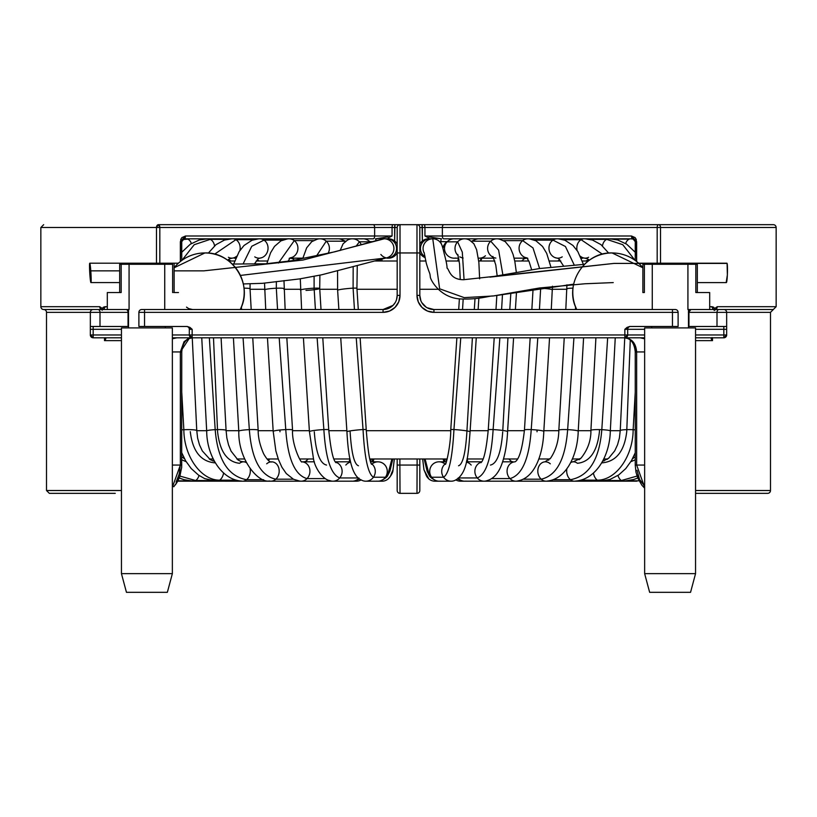 <?xml version="1.0" encoding="UTF-8"?>
<svg xmlns="http://www.w3.org/2000/svg" width="817" height="817" viewBox="0 0 817 817"><rect width="100%" height="100%" fill="white"/><g stroke="black" fill="none" stroke-linecap="round" stroke-linejoin="round"><path stroke-width="1.23" d="M102.156 310.266L102.268 308.438L99.745 306.692L40.85 306.692A2.829 2.829 0 0 0 43.679 309.52A2.829 2.829 0 0 1 46.508 312.349L46.508 490.517L46.508 312.349L90.34 312.349A2.829 2.829 0 0 1 93.169 309.52A2.829 2.829 0 0 0 90.34 312.349L90.34 326.483L100.001 326.483L100.001 312.349L128.044 312.349L128.044 326.483L100.001 326.483L100.001 312.349L46.508 312.349A2.829 2.829 0 0 0 43.679 309.52A2.829 2.829 0 0 1 40.85 306.692L40.85 227.504L40.85 306.692L99.745 306.692L102.268 308.438L103.432 307.131L107.313 306.692L104.79 306.692A2.829 2.339 -90 0 1 102.472 309.52M771.432 224.675L658.594 224.675A2.829 1.409 90 0 0 657.174 227.504L442.365 227.504A2.829 1.409 -90 0 1 443.784 224.675A2.829 1.409 90 0 0 442.365 227.504L424.942 227.504L424.605 224.675L424.942 227.504L422.358 227.504L424.942 227.504L424.942 235.99L442.365 235.99A2.829 1.409 90 0 0 443.784 238.819L453.517 238.819L443.784 238.819A2.829 1.409 -90 0 1 442.365 235.99L424.942 235.99L428.762 237.961L424.942 235.99L424.942 227.504L442.365 227.504L442.365 235.99L631.5 235.99A2.829 1.409 90 0 0 632.92 238.819L557.664 238.819L632.92 238.819A2.829 1.409 -90 0 1 631.5 235.99L636.657 241.648L635.238 241.648L635.238 260.47L635.238 241.648L636.657 241.648L636.657 261.542L636.239 239.422L635.095 237.594L631.5 235.99L442.365 235.99L442.365 227.504L776.15 227.504A2.829 2.829 0 0 0 773.321 224.675L771.432 224.675L773.321 224.675A2.829 2.829 0 0 1 776.15 227.504L660.524 227.504L660.524 263.197L660.524 227.504L657.174 227.504L657.174 263.197L657.174 227.504A2.829 1.409 -90 0 1 658.594 224.675L420.101 224.675M427.036 307.713L433.95 309.52L675.281 309.52A2.829 2.829 0 0 1 678.11 312.349L672.452 312.349L678.11 312.349A2.829 2.829 0 0 0 675.281 309.52L672.452 309.52L672.452 312.349L433.95 312.349L427.454 311.052L421.95 307.376L418.273 301.871L416.987 295.376L416.987 252.953L400.013 252.953L400.013 295.376L398.727 301.871L395.05 307.376L389.546 311.052L383.05 312.349L144.548 312.349L144.548 326.483L187.256 326.483L189.963 327.403L192.148 329.312L192.148 334.97L624.852 334.97L624.852 329.312L627.037 327.403L629.744 326.483L672.452 326.483L672.452 312.349L672.452 326.483L677.998 326.483M688.476 311.573A2.829 2.574 -90 0 1 690.957 309.52L723.831 309.52A2.829 2.829 0 0 1 726.66 312.349L716.999 312.349L716.999 326.483L688.956 326.483L688.956 312.349L716.999 312.349L716.999 326.483L726.66 326.483L726.66 312.349A2.829 2.829 0 0 0 723.831 309.52L719.001 309.52A2.829 2.002 90 0 0 716.999 312.349L770.492 312.349L726.66 312.349L726.66 329.271M139.002 326.483L144.548 326.483L144.548 312.349L138.89 312.349A2.829 2.829 0 0 1 141.719 309.52L383.05 309.52L393.038 305.384L395.193 302.617M43.679 309.52L101.134 309.52L43.679 309.52M644.644 487.31L636.657 465.057L644.644 465.057L635.238 465.057L635.238 351.943L644.644 351.943L636.657 351.943L632.961 341.71L629.008 338.789L624.413 337.799C630.765 338.279 634.37 342.997 635.238 351.943L635.238 465.057L636.657 465.057L636.657 351.943C635.861 343.14 631.786 338.422 624.413 337.799M770.492 490.517A2.829 2.829 0 0 1 767.663 493.345L695.553 493.345L767.663 493.345A2.829 2.829 0 0 0 770.492 490.517L695.553 490.517L770.492 490.517L770.492 312.349L773.321 309.52L714.936 309.52L773.321 309.52L776.15 306.692L717.255 306.692L776.15 306.692L776.15 227.504M417.364 224.675L399.636 224.675M396.899 224.675L158.406 224.675A2.829 1.409 90 0 1 159.826 227.504L374.635 227.504L374.635 235.99L185.5 235.99L181.895 237.594L180.751 239.432L180.343 261.542L180.343 241.648L181.762 241.648L180.343 241.648L185.5 235.99A2.829 1.409 90 0 1 184.08 238.819L259.346 238.819L184.08 238.819A2.829 1.409 -90 0 0 185.5 235.99L374.635 235.99L374.635 227.504L392.058 227.504L392.058 235.99L388.238 237.961L392.058 235.99L374.635 235.99A2.829 1.409 90 0 1 373.216 238.819L363.483 238.819L373.216 238.819A2.829 1.409 -90 0 0 374.635 235.99L392.058 235.99L392.058 227.504L394.642 227.504L392.058 227.504L392.395 224.675L392.058 227.504L374.635 227.504A2.829 1.409 -90 0 0 373.216 224.675A2.829 1.409 90 0 1 374.635 227.504L40.85 227.504L156.476 227.504L156.476 263.207L156.476 227.504L159.826 227.504L158.406 224.675L156.476 227.504A2.829 1.94 -90 0 1 158.406 224.675L394.917 224.675L394.642 227.504L397.185 227.504L397.185 295.376A14.144 14.144 0 0 1 383.05 309.52L388.463 308.438M416.987 493.345L400.013 493.345L416.987 493.345L417.119 458.98L417.119 465.057L399.881 465.057L419.815 465.057L419.815 490.517L419.815 458.98L419.815 465.057L417.119 465.057L416.987 493.345A2.829 2.829 0 0 0 419.815 490.517A2.829 2.829 0 0 1 416.987 493.345M372.491 241.648L370.111 241.648L372.491 241.648M394.642 240.984L394.642 227.504L397.185 227.504L397.185 295.376A14.144 14.144 0 0 1 383.05 309.52L141.719 309.52A2.829 2.829 0 0 0 138.89 312.349L144.548 312.349L144.548 309.52L144.548 312.349L383.05 312.349L383.05 309.52L383.05 312.349A16.973 16.973 0 0 0 400.013 295.376L397.185 295.376L400.013 295.376L400.013 252.953L416.987 252.953L416.987 224.675L400.013 224.675L400.013 252.953L397.185 252.953L400.013 252.953L400.013 224.675A2.829 2.829 0 0 0 397.185 227.504A2.829 2.829 0 0 1 400.013 224.675L394.917 224.675L394.642 240.984M440.863 241.648L439.587 241.587L440.863 241.648A2.829 0.643 90 0 1 441.507 238.819A2.829 0.643 -90 0 0 440.863 241.648L446.899 241.648L440.863 241.648M773.321 224.675L658.594 224.675A2.829 1.94 90 0 1 660.524 227.504A2.829 1.94 -90 0 0 658.594 224.675L422.083 224.675L422.358 227.504L419.815 227.504A2.829 2.829 0 0 0 416.987 224.675A2.829 2.829 0 0 1 419.815 227.504L419.815 252.953L419.815 227.504L422.358 227.504L422.358 240.984L422.083 224.675L416.987 224.675L416.987 295.376A16.973 16.973 0 0 0 433.95 312.349L672.452 312.349L672.452 309.52L433.95 309.52A14.144 14.144 0 0 1 419.815 295.376L420.449 299.563M556.969 238.819L528.436 238.819L556.969 238.819M527.568 238.819L503.282 238.819M502.424 238.819L497.461 238.819L502.424 238.819M496.44 238.819L479.497 238.819M478.476 238.819L465.2 238.819L478.476 238.819M464.046 238.819L454.671 238.819M351.8 238.819L338.524 238.819L351.8 238.819M319.539 238.819L314.576 238.819L319.539 238.819M288.575 238.819L260.031 238.819L288.575 238.819M189.35 338.269L180.343 351.943L181.762 351.943C182.589 343.017 186.205 338.309 192.587 337.799L187.981 338.789L184.029 341.72L180.343 351.943L172.356 351.943L180.343 351.943L180.343 465.057L172.356 465.057L181.762 465.057L180.343 465.057L172.356 487.31M433.95 309.52L433.95 312.349L433.95 309.52L432.918 309.48L433.95 309.52A14.144 14.144 0 0 1 419.815 295.376L419.815 252.953L419.815 295.376L420.898 300.809M397.185 458.98L397.185 490.517A2.829 2.829 0 0 0 400.013 493.345A2.829 2.829 0 0 1 397.185 490.517L397.185 465.057L399.881 465.057L400.013 493.345L399.881 465.057L397.185 465.057L397.185 458.98M726.66 329.312L723.831 329.312L723.831 334.97L726.66 334.97A2.829 2.829 0 0 1 723.831 337.799L726.66 334.97L726.66 329.312L695.553 329.312L723.831 329.312L723.831 337.799L695.553 337.799L723.831 337.799L723.831 334.97L695.553 334.97L726.66 334.97L726.66 327.403M625.72 337.799L191.28 337.799M121.447 337.799L93.169 337.799A2.829 2.829 0 0 1 90.34 334.97L93.169 334.97L93.169 329.312L121.447 329.312L90.34 329.312L90.34 334.97L93.169 337.799L93.169 326.483L93.169 329.312L90.34 329.312L90.34 334.97L93.169 334.97L93.169 337.799L121.447 337.799M714.528 309.52A2.829 2.339 -90 0 1 712.21 306.692L714.732 308.438L714.569 309.52A2.829 2.339 90 0 1 712.21 306.692L709.687 306.692L713.568 307.131L714.732 308.438L717.255 306.692A2.829 2.38 90 0 1 715.917 309.235M712.506 340.628L695.553 340.628L712.506 340.628L712.056 337.533L712.506 340.628L712.506 337.799L712.506 340.628L711.045 338.105L711.546 339.596M104.494 340.628L104.944 337.799L104.494 340.628L121.447 340.628L104.494 340.628L104.494 337.799L104.494 340.628L105.955 338.105L105.281 337.799A2.829 2.237 -47.9 0 0 105.955 338.105L105.117 337.666M46.508 490.517L121.447 490.517L46.508 490.517L49.337 493.345L115.258 493.345M66.3 493.345L49.337 493.345M637.709 474.932L639.537 479.354M177.483 479.313L180.445 470.092M93.169 309.52L126.043 309.52L93.169 309.52M159.826 263.207L159.826 227.504L159.826 263.207M399.881 458.98L399.881 465.057L399.881 458.98M90.34 327.403L90.34 329.312M121.447 334.97L93.169 334.97L121.447 334.97M100.001 326.483L128.524 326.483L128.044 312.349A2.829 2.002 -90 0 0 126.043 309.52A2.829 2.002 90 0 1 128.044 312.349L100.001 312.349A2.829 2.002 -90 0 0 97.999 309.52A2.829 2.002 90 0 1 100.001 312.349L90.34 312.349L90.34 326.483L100.001 326.483M140.555 326.483L139.564 326.483M138.89 312.349L138.89 326.483L187.256 326.483L192.107 329.271M172.356 337.799L192.148 337.799L192.148 334.97L172.356 334.97L192.148 334.97L192.148 329.312L189.319 329.312L189.319 334.97L192.148 337.799A2.829 2.829 0 0 1 189.319 334.97L189.319 329.312A2.829 2.829 0 0 0 186.501 326.483A2.829 2.829 0 0 1 189.319 329.312L192.148 329.312M677.436 326.483L676.445 326.483M688.476 312.349L690.957 309.52L688.384 312.349L716.999 312.349A2.829 2.002 -90 0 1 719.001 309.52L690.957 309.52A2.829 2.002 90 0 0 688.956 312.349L688.476 326.483L726.66 326.483M624.893 329.271L629.744 326.483L678.11 326.483L678.11 312.349M644.644 337.799L624.852 337.799A2.829 2.829 0 0 0 627.681 334.97L624.852 334.97L624.852 337.799L624.852 334.97L192.148 334.97L192.148 337.799L624.852 337.799L627.681 334.97L644.644 334.97L627.681 334.97L627.681 329.312L644.644 329.312L624.852 329.312L624.852 334.97L627.681 334.97L627.681 329.312A2.829 2.829 0 0 1 630.499 326.483A2.829 2.829 0 0 0 627.681 329.312L624.852 329.312M176.074 482.132L179.229 474.105L180.343 465.057L180.343 351.943L181.762 351.943L181.68 467.375L179.822 476.556L177.718 481.274L173.786 486.758M637.015 470.235L639.507 479.262M173.919 338.228L176.911 337.799L172.479 338.759M644.521 338.759L640.089 337.799L643.081 338.228M421.817 302.627L426.106 307.141M396.551 299.553L397.185 295.376M288.524 238.697L289.249 238.819M384.061 237.747L375.493 238.819A2.829 0.643 -90 0 1 376.096 240.617L375.493 238.819L387.963 236.92M289.432 238.819L313.728 238.819M320.56 238.819L337.503 238.819M352.954 238.819L362.329 238.819M389.719 307.846L390.904 307.131M393.048 305.374L394.805 303.23M421.48 302.045L422.205 303.25M428.547 308.438L429.865 308.918M429.037 236.92L441.507 238.819L432.939 237.747M636.657 465.057L636.657 351.943L635.238 351.943M639.619 479.508L644.644 486.146M105.454 339.596L105.955 338.105M176.911 337.799L172.356 338.228M644.644 338.228L640.089 337.799M90.34 329.271L90.34 326.483M723.831 329.312L723.831 326.483L723.831 329.312M711.883 337.666L711.045 338.105A2.829 2.237 47.9 0 0 711.719 337.799L711.045 338.105M128.524 311.573A2.829 2.574 -90 0 0 126.043 309.52A2.829 2.574 90 0 1 128.524 311.573M419.815 295.376L416.987 295.376L419.815 295.376M419.815 252.953L416.987 252.953L419.815 252.953M715.089 309.51A2.829 2.38 -90 0 0 717.255 306.692L714.732 308.438L714.844 310.266M102.452 309.52A2.829 2.339 90 0 0 104.79 306.692L102.268 308.438L102.064 309.52A2.829 1.716 -30.6 0 1 102.268 308.438L102.207 310.154M102.064 309.52A2.829 2.38 -90 0 1 99.745 306.692A2.829 2.38 90 0 0 101.911 309.51M714.732 308.438A2.829 1.716 30.6 0 1 714.936 309.52L714.732 308.438M714.14 310.389L714.804 309.878M607.705 458.98L603.692 458.98L607.705 458.98M580.162 458.98L572.329 458.98L580.162 458.98M549.943 458.98L538.76 458.98L549.943 458.98M517.427 458.98L503.486 458.98L517.427 458.98M483.021 458.98L467.038 458.98L483.021 458.98M447.205 458.98L369.795 458.98L447.205 458.98M349.962 458.98L333.979 458.98L349.962 458.98M313.514 458.98L299.573 458.98L313.514 458.98M278.24 458.98L267.057 458.98L278.24 458.98M244.671 458.98L236.838 458.98L244.671 458.98M213.308 458.98L209.295 458.98L213.308 458.98M566.927 289.289L552.445 289.289L566.927 289.289M533.052 289.289L531.489 289.289L533.052 289.289M438.218 289.289L419.815 289.289L438.218 289.289M397.185 289.289L356.988 289.289L397.185 289.289M337.595 289.289L319.764 289.289L337.595 289.289M300.37 289.289L283.948 289.289L300.37 289.289M264.555 289.289L250.073 289.289L264.555 289.289M196.785 430.702L206.67 430.702L196.785 430.702M226.125 430.702L238.758 430.702L226.125 430.702M258.213 430.702L273.154 430.702L258.213 430.702M292.609 430.702L309.367 430.702L292.609 430.702M328.812 430.702L346.878 430.702L328.812 430.702M366.292 430.702L450.708 430.702L366.292 430.702M470.122 430.702L488.188 430.702L470.122 430.702M507.633 430.702L524.391 430.702L507.633 430.702M543.846 430.702L558.787 430.702L543.846 430.702M578.242 430.702L590.875 430.702L578.242 430.702M610.33 430.702L620.215 430.702L610.33 430.702M228.729 261.011L234.653 261.011L228.729 261.011M256.201 261.011L267.527 261.011L256.201 261.011M288.146 261.011L290.209 261.011L288.146 261.011M375.309 261.011L397.185 261.011L375.309 261.011M419.815 261.011L425.974 261.011L419.815 261.011M446.031 261.011L459.205 261.011L446.031 261.011M478.721 261.011L494.826 261.011L478.721 261.011M514.761 261.011L528.854 261.011L514.761 261.011M549.473 261.011L560.799 261.011L549.473 261.011M582.337 261.011L588.271 261.011L582.337 261.011M240.412 275.431L384.235 258.172A9.702 9.692 -150.7 0 0 393.927 248.501A9.702 9.692 -150.7 0 0 384.235 238.799L386.87 238.799L384.235 238.799L302.893 260.061L203.913 270.846L174.123 270.846L203.913 270.846L302.893 260.061L384.235 238.799A9.702 9.692 -150.7 0 1 386.809 257.835M89.89 274.941A9.702 0.582 -93.5 0 0 90.963 282.559A9.702 0.582 -93.5 0 0 90.789 270.846L119.68 270.846L90.789 270.846A9.702 0.582 -93.5 0 0 89.727 263.217A9.702 0.582 -93.5 0 0 89.89 274.941L89.86 263.36L91.157 278.137L90.82 282.416L89.89 274.941M388.504 258.172L386.87 258.172A9.702 9.692 29.3 0 0 394.499 242.506L396.133 242.506A9.702 9.692 -165.1 0 1 397.185 244.181A9.702 9.692 14.9 0 0 387.677 238.83A9.702 9.692 -165.1 0 1 396.133 242.506L394.499 242.506A9.702 9.692 29.3 0 0 386.87 238.799L388.494 238.799M381.866 259.132L382.019 261.011L381.866 259.132M381.263 480.508A9.702 9.395 -79.9 0 0 385.399 477.24L387.524 475.892L391.894 458.98M373.9 458.98L373.073 461.819L373.9 458.98M379.098 461.881A9.702 9.395 100.1 0 1 385.399 477.24L373.41 477.24A9.702 9.344 -80.6 0 0 371.194 463.423A9.702 9.344 99.4 0 1 373.41 477.24C368.028 473.819 364.576 457.918 363.044 429.558A9.702 0.623 -6 0 1 366.149 429.773A9.702 0.623 174 0 0 363.044 429.558L356.232 337.799L363.044 429.558A9.702 0.623 174 0 0 353.23 430.467A9.702 0.623 174 0 0 347.011 431.621A9.702 0.623 -6 0 1 353.23 430.467A9.702 0.623 -6 0 1 363.044 429.558C364.576 457.918 368.028 473.819 373.41 477.24A9.702 9.344 99.4 0 1 361.288 479.977A9.702 9.344 -80.6 0 0 373.41 477.24L385.399 477.24A9.702 9.395 100.1 0 1 376.668 481.131M353.097 288.166L354.445 309.52L353.097 288.166A9.702 0.684 174.3 0 0 343.497 289.034A9.702 0.684 174.3 0 0 337.687 290.168A9.702 0.684 -5.7 0 1 343.487 289.034A9.702 0.684 -5.7 0 1 353.097 288.166L353.169 266.985L353.097 288.166A9.702 0.684 -5.7 0 1 356.866 288.421A9.702 0.684 174.3 0 0 353.097 288.166M347.552 240.096A9.702 9.651 119.9 0 1 359.368 241.822L356.079 246.234L359.368 241.822A9.702 9.651 -60.1 0 0 351.106 238.881M361.635 238.881A9.702 9.63 115.1 0 1 369.887 241.822L359.368 241.822L369.887 241.822A9.702 9.63 -64.9 0 0 367.548 239.994M370.54 242.2L369.887 241.822L370.54 242.2M370.06 459.991L370.285 458.98M350.36 460.921L349.85 461.819L350.36 460.921M353.822 481.06A9.702 9.058 -81.9 0 0 358.581 478.537M339.719 477.955L357.958 477.955L339.719 477.955A9.702 8.977 97.7 0 1 329.772 480.57A9.702 8.977 -82.3 0 0 331.784 481.111A9.702 8.977 -82.3 0 0 339.719 477.955C330.926 474.503 325.646 458.388 323.869 429.589C325.646 458.388 330.926 474.503 339.719 477.955A9.702 8.977 -82.3 0 0 335.624 462.146A9.702 8.977 97.7 0 1 339.719 477.955M359 478.098A9.702 9.058 98.1 0 1 351.126 481.111M309.459 431.488A9.702 0.786 -5.2 0 1 323.869 429.589A9.702 0.786 174.8 0 0 309.459 431.478M314.106 288.197L315.403 309.52L314.106 288.197A9.702 0.837 175.2 0 0 300.411 290.025A9.702 0.837 -4.8 0 1 314.106 288.197L314.106 276.463L314.106 288.197A9.702 0.837 -4.8 0 1 319.672 288.564A9.702 0.837 175.2 0 0 314.106 288.197M317.119 337.799L323.869 429.589L317.119 337.799M326.238 241.189L316.741 255.609L326.238 241.189A9.702 9.457 -74.8 0 0 317.037 239.299A9.702 9.457 105.2 0 1 326.238 241.189L344.182 241.189L326.238 241.189A9.702 9.457 105.2 0 1 328.087 253.301A9.702 9.457 -74.8 0 0 326.238 241.189M336.706 238.891A9.702 9.416 104 0 1 344.182 241.189A9.702 9.416 -76 0 0 340.515 239.146M345.234 241.566L344.182 241.189L345.234 241.566M328.271 481.162A9.702 8.599 -83 0 0 330.231 480.743A9.702 8.599 97 0 1 326.443 481.101M307.008 478.609L325.013 478.609L307.008 478.609A9.702 8.507 96.8 0 1 298.848 480.825A9.702 8.507 -83.2 0 0 299.992 481.101A9.702 8.507 -83.2 0 0 307.008 478.609C294.866 475.137 287.788 458.797 285.766 429.609C287.788 458.797 294.866 475.137 307.008 478.609A9.702 8.507 -83.2 0 0 309.623 468.601A9.702 8.507 -83.2 0 0 302.841 461.911A9.702 8.507 -83.2 0 0 302.321 461.85A9.702 8.507 96.8 0 1 303.424 462.034A9.702 8.507 96.8 0 1 309.694 468.927A9.702 8.507 96.8 0 1 307.008 478.609M273.215 431.345A9.702 0.919 -4.2 0 1 285.766 429.609A9.702 0.919 175.8 0 0 273.215 431.335M276.32 288.227L277.555 309.52L276.32 288.227A9.702 0.95 176.3 0 0 264.565 289.872A9.702 0.95 -3.7 0 1 276.32 288.227L276.36 281.548L276.32 288.227A9.702 0.95 -3.7 0 1 283.907 288.707A9.702 0.95 176.3 0 0 276.32 288.227M279.189 337.799L285.766 429.609L279.189 337.799M279.976 431.784L279.904 430.038L279.976 431.784M290.004 258.049A9.702 9.12 -79.2 0 0 297.633 250.717A9.702 9.12 -79.2 0 0 294.283 240.617L278.423 263.033L294.283 240.617A9.702 9.12 -79.2 0 0 287.707 238.901A9.702 9.12 -79.2 0 0 286.89 239.064A9.702 9.12 100.8 0 1 294.283 240.617L313.452 240.617L294.283 240.617A9.702 9.12 100.8 0 1 293.487 256.671A9.702 9.12 100.8 0 1 292.66 257.161M312.86 238.901A9.702 9.048 100.2 0 1 317.016 239.31A9.702 9.048 -79.8 0 0 315.556 238.921M308.203 458.98L306.681 460.604L308.203 458.98M269.784 481.09A9.702 7.915 -83.8 0 0 275.789 479.201L293.354 479.201L275.789 479.201A9.702 7.915 96.2 0 1 269.314 480.988M249.338 429.64C251.585 459.174 260.398 475.698 275.789 479.201C260.398 475.698 251.585 459.174 249.338 429.64A9.702 1.011 177 0 0 238.789 431.192A9.702 1.011 -3 0 1 249.338 429.64L243.068 337.799L249.338 429.64A9.702 1.011 -3 0 1 258.162 430.202A9.702 1.011 177 0 0 249.338 429.64M241.403 306.855L241.546 309.52L241.403 306.855M258.111 238.972A9.702 8.63 98.7 0 1 263.993 240.116L251.769 246.264L243.068 263.973L251.769 246.264L263.993 240.116A9.702 8.63 -81.3 0 0 258.468 238.901M282.621 240.116L263.993 240.116L282.621 240.116M290.28 258.121L292.915 258.785L294.375 260.123M241.607 481.09A9.702 7.23 -84.2 0 0 246.53 479.722L263.605 479.722L246.53 479.722A9.702 7.23 95.8 0 1 241.515 481.07C221.438 479.722 206.742 455.457 206.691 431.008A9.702 1.062 -1.8 0 1 215.188 429.681C217.598 459.532 228.045 476.209 246.53 479.722C228.045 476.209 217.598 459.532 215.188 429.681A9.702 1.062 178.2 0 0 206.691 431.039L201.748 337.799M226.074 430.365A9.702 1.062 178.2 0 0 215.188 429.681L209.346 337.799L215.188 429.681A9.702 1.062 -1.8 0 1 226.074 430.355L226.86 437.994L228.535 444.897L231.099 451.188L237.961 459.91L240.76 461.411L243.844 461.84A9.702 7.23 95.8 0 1 244.855 462.003A9.702 7.23 95.8 0 1 246.377 462.647A9.702 7.23 -84.2 0 0 244.508 461.922A9.702 7.23 -84.2 0 0 239.595 463.3C227.085 461.952 219.753 451.423 217.588 431.713L213.492 337.799M235.858 239.698L214.585 254.169L235.858 239.698A9.702 8.007 -82.6 0 0 232.784 238.819A9.702 8.007 97.4 0 1 235.858 239.698L253.883 239.698L235.858 239.698A9.702 8.007 97.4 0 1 239.912 250.441A9.702 8.007 -82.6 0 0 235.858 239.698M208.325 253.107L215.994 244.64L224.491 240.055L231.425 238.901A9.702 8.007 97.4 0 1 232.283 238.819A9.702 8.007 -82.6 0 0 231.456 238.901M270.029 458.98L268.252 460.216M215.862 481.09A9.702 6.454 -84.5 0 0 219.671 480.171L236.368 480.171L219.671 480.171A9.702 6.454 95.5 0 1 215.085 480.856M183.845 429.711C183.907 456.111 200.89 480.345 219.671 480.171C200.89 480.345 183.907 456.111 183.845 429.711A9.702 1.083 179.4 0 0 181.762 429.854A9.702 1.083 -0.6 0 1 183.845 429.711L181.762 392.364L183.845 429.711A9.702 1.083 -0.6 0 1 196.734 430.508A9.702 1.083 179.4 0 0 183.845 429.711M214.83 462.851C200.747 461.513 192.567 451.127 190.279 431.682M210.275 239.35L194.211 244.702L181.956 260.327L194.211 244.702L210.275 239.35A9.702 7.261 -83.4 0 0 208.049 238.819A9.702 7.261 96.6 0 1 210.275 239.35L227.933 239.35L210.275 239.35A9.702 7.261 96.6 0 1 214.554 245.866A9.702 7.261 -83.4 0 0 210.275 239.35M206.119 239.105A9.702 7.261 96.6 0 1 207.753 238.819M257.273 259.694L259.214 261.011M192.883 481.101A9.702 5.607 -84.7 0 0 195.641 480.539L212.063 480.539L195.641 480.539A9.702 5.607 95.3 0 1 192.332 480.927M179.975 476.097L195.641 480.539L179.975 476.097M186.143 461.676L181.762 459.838M184.805 239.024A9.702 6.383 96.1 0 1 187.655 239.095L182.477 239.616L187.655 239.095A9.702 6.383 -83.9 0 0 185.51 238.86M205.2 239.095L206.15 239.095M239.136 458.98L237.757 459.746M177.963 480.825L190.759 480.825L177.963 480.825M228.311 259.592L231.129 261.011M185.776 238.83L183.845 238.83L185.776 238.83M214.044 460.451L212.553 460.87M210.766 458.98L209.877 459.399L210.766 458.98M371.939 461.819L372.47 458.98M389.668 477.322A9.702 9.559 98.8 0 0 391.353 473.676L393.018 469.816L394.325 458.98L393.018 469.816C393.028 472.4 391.435 475.392 388.259 478.793L389.689 477.291M379.864 480.958A9.702 9.559 98.8 0 0 388.688 478.445A9.702 9.559 -81.2 0 1 379.864 480.958M355.824 481.182A9.702 9.304 96.8 0 0 360.409 480.284A9.702 9.304 -83.2 0 1 360.052 480.447M332.315 481.172A9.702 8.916 -84.1 0 1 329.588 480.937A9.702 8.916 95.9 0 0 330.885 481.162M191.352 243.507A9.702 6.383 -83.9 0 0 187.655 239.095A9.702 6.383 96.1 0 1 191.352 243.507M199.062 475.484A9.702 5.607 95.3 0 1 195.641 480.539A9.702 5.607 -84.7 0 0 199.062 475.484M223.552 473.104A9.702 6.454 95.5 0 1 219.671 480.171A9.702 6.454 -84.5 0 0 223.552 473.104M228.413 257.273A9.702 8.007 -82.6 0 0 232.804 258.07A9.702 8.007 -82.6 0 0 236.613 256.242A9.702 8.007 97.4 0 1 234.979 257.355M250.145 468.856A9.702 7.23 95.8 0 1 246.53 479.722A9.702 7.23 -84.2 0 0 250.145 468.856M290.178 258.111A9.702 8.538 -81.6 0 0 291.424 258.152M254.771 256.855A9.702 8.63 -81.3 0 0 260.296 258.07A9.702 8.63 -81.3 0 0 267.823 250.339A9.702 8.63 -81.3 0 0 263.993 240.116A9.702 8.63 98.7 0 1 268.027 248.725A9.702 8.63 98.7 0 1 263.094 257.079M251.197 309.52L250.043 288.861A9.702 1.031 177.4 0 0 243.987 288.176A9.702 1.031 -2.6 0 1 250.043 288.861L250.084 283.979M252.759 337.799L258.162 430.181C258.111 437.544 259.959 445.459 263.707 453.935C267.312 460.104 270.09 462.739 272.041 461.84A9.702 7.915 96.2 0 1 273.133 462.013A9.702 7.915 96.2 0 1 279.057 469.315A9.702 7.915 96.2 0 1 275.789 479.201A9.702 7.915 -83.8 0 0 279.005 469.06A9.702 7.915 -83.8 0 0 272.715 461.922A9.702 7.915 -83.8 0 0 266.71 463.811M302.321 461.85L301.953 461.85C301.524 464.209 291.72 445.306 292.547 429.997A9.702 0.919 175.8 0 0 285.766 429.609A9.702 0.919 -4.2 0 1 292.527 430.059M336.042 462.708C333.193 460.635 330.762 449.677 328.74 429.824A9.702 0.786 174.8 0 0 323.869 429.589A9.702 0.786 -5.2 0 1 328.7 429.916M319.672 288.564A9.702 0.837 -4.8 0 1 305.987 290.392M314.29 431.815C315.873 452.567 319.958 463.647 326.545 465.057M350.616 462.065A9.702 9.058 -81.9 0 0 349.298 462.493A9.702 9.058 -81.9 0 0 345.826 465.057M361.288 244.804A9.702 9.651 -60.1 0 0 359.368 241.822A9.702 9.651 119.9 0 1 361.288 244.804M350.115 431.836C351.443 453.037 354.221 464.342 358.459 465.772M392.824 458.98L389.913 471.143L387.524 475.892L385.399 477.24A9.702 9.395 -79.9 0 0 372.338 463.75M380.865 254.465A9.702 9.692 14.9 0 0 386.38 257.937M387.697 258.141A9.702 9.692 14.9 0 0 397.185 252.8A9.702 9.692 -165.1 0 1 389.689 258.101M386.87 258.172A9.702 9.692 29.3 0 0 394.499 242.506A9.702 9.692 29.3 0 0 386.87 238.799L384.225 238.799M428.506 238.799L430.14 238.799A9.702 9.692 150.6 0 0 422.491 242.526L420.857 242.526L422.491 242.526A9.702 9.692 150.6 0 0 425.054 256.752A9.702 9.692 150.6 0 1 430.13 238.799L432.775 238.799A9.702 9.692 -29.4 0 0 424.309 253.239A9.702 9.692 -29.4 0 1 432.765 238.799L430.13 238.799L432.765 238.799L439.638 288.81L464.23 297.633L493.243 295.979L464.23 297.633L439.638 288.81L432.765 238.799A9.702 9.692 -29.4 0 1 440.179 242.23M489.914 277.137L613.986 263.411L727.099 263.411L613.986 263.411L463.494 279.72C449.595 279.669 449.299 269.181 447.042 268.099C447.124 265.709 446.174 260.909 444.203 253.719C442.457 245.886 440.996 241.934 439.822 241.842L441.017 243.374M573.636 284.173L493.243 295.979L539.424 287.993L584.829 283.775L613.25 282.59M420.857 242.526A9.702 9.692 -15 0 0 419.815 244.181A9.702 9.692 165 0 1 429.323 238.83A9.702 9.692 -15 0 0 420.857 242.526M419.815 252.8A9.702 9.692 -15 0 0 425.218 257.61A9.702 9.692 165 0 1 419.815 252.8M437.902 461.881A9.702 9.395 79.9 0 0 431.59 477.23L429.466 475.882L431.59 477.23A9.702 9.395 -100.1 0 1 444.632 463.719M443.927 461.819L443.11 458.98L443.927 461.819M452.281 481.131A9.702 9.344 -99.4 0 1 443.58 477.23L431.59 477.23L443.58 477.23A9.702 9.344 -99.4 0 1 445.806 463.423A9.702 9.344 80.6 0 0 443.58 477.23C448.962 473.809 452.414 457.918 453.946 429.558A9.702 0.623 -174 0 0 450.851 429.773A9.702 0.623 6 0 1 453.946 429.558L460.757 337.799L453.946 429.558A9.702 0.623 6 0 1 463.76 430.467A9.702 0.623 6 0 1 469.989 431.621A9.702 0.623 -174 0 0 463.77 430.467A9.702 0.623 -174 0 0 453.946 429.558C452.414 457.918 448.962 473.809 443.58 477.23A9.702 9.344 80.6 0 0 455.733 479.957L456.877 480.386L455.815 479.855M466.895 431.836C465.567 453.037 462.79 464.352 458.541 465.782M475.004 298.705L474.289 309.52M472.389 337.799L466.946 430.753M462.545 309.52L463.178 299.134L462.545 309.52M457.152 254.536L458.163 255.639A9.702 9.651 -119.8 0 1 457.622 241.832L462.299 252.126L464.066 279.731L462.299 252.126L457.622 241.832A9.702 9.651 60.2 0 0 457.336 254.751M455.753 258.049A9.702 9.63 -115.1 0 1 447.103 241.832L457.622 241.832L447.103 241.832A9.702 9.63 64.9 0 0 452.935 258.09M463.116 258.039A9.702 9.651 -119.8 0 1 459.797 256.824M457.704 261.011L458.572 258.172L457.704 261.011M455.365 238.881A9.702 9.63 64.9 0 0 447.103 241.832L445.296 243.129L447.103 241.832A9.702 9.63 -115.1 0 1 449.421 240.014M466.384 462.065A9.702 9.058 -98.1 0 1 467.661 462.483A9.702 9.058 -98.1 0 1 471.184 465.067M467.15 461.819L466.64 460.921L467.15 461.819M494.214 337.799L488.26 429.824A9.702 0.786 5.2 0 1 493.121 429.589C491.354 458.378 486.064 474.493 477.271 477.945L459.042 477.945L477.271 477.945A9.702 8.977 -97.7 0 1 481.376 462.146A9.702 8.977 82.3 0 0 477.271 477.945C486.064 474.493 491.354 458.378 493.121 429.589A9.702 0.786 -174.8 0 0 488.3 429.916M502.721 431.815C501.138 452.567 497.053 463.658 490.466 465.067M510.839 293.15L509.788 309.52M507.939 337.799L502.782 430.457M493.121 429.589L499.871 337.799L493.121 429.589A9.702 0.786 5.2 0 1 507.541 431.478A9.702 0.786 -174.8 0 0 493.121 429.589M501.597 309.52L502.475 294.651L501.597 309.52M493.437 257.375A9.702 9.457 -105.2 0 1 490.751 241.199L498.605 250.104L502.802 274.471L498.605 250.104L490.751 241.199A9.702 9.457 74.8 0 0 491.201 256.007M495.878 258.08A9.702 9.457 -105.2 0 1 494.499 257.774M480.294 238.891A9.702 9.416 76 0 0 472.818 241.199L490.751 241.199L472.818 241.199A9.702 9.416 -104 0 1 476.464 239.156M479.936 261.011L481.509 258.172L479.936 261.011M485.421 255.772A9.702 9.416 -104 0 1 478.364 258.121M530.172 337.799L524.453 429.997A9.702 0.919 4.2 0 1 531.224 429.609C529.202 458.797 522.124 475.126 509.982 478.599L491.997 478.599L509.982 478.599A9.702 8.507 -96.7 0 1 507.388 468.59A9.702 8.507 -96.7 0 1 514.159 461.911A9.702 8.507 -96.7 0 1 514.649 461.85A9.702 8.507 83.3 0 0 513.546 462.034A9.702 8.507 83.3 0 0 507.306 468.938A9.702 8.507 83.3 0 0 509.982 478.599C522.124 475.126 529.202 458.797 531.224 429.609A9.702 0.919 -175.8 0 0 524.473 430.048M540.67 288.227A9.702 0.95 -176.3 0 0 538.372 288.156A9.702 0.95 3.7 0 1 540.67 288.227A9.702 0.95 3.7 0 1 552.435 289.872A9.702 0.95 -176.3 0 0 540.67 288.227L539.434 309.52L540.67 288.227M537.106 430.038L537.035 431.784L537.106 430.038M531.224 429.609L537.8 337.799L531.224 429.609A9.702 0.919 4.2 0 1 543.785 431.335A9.702 0.919 -175.8 0 0 531.224 429.609M522.706 240.627A9.702 9.12 79.2 0 0 523.513 256.671A9.702 9.12 79.2 0 0 524.351 257.161A9.702 9.12 -100.8 0 1 522.706 240.627L503.578 240.627L522.706 240.627A9.702 9.12 -100.8 0 1 529.293 238.901A9.702 9.12 -100.8 0 1 530.09 239.064A9.702 9.12 79.2 0 0 522.706 240.627L532.99 247.929L539.598 268.517L532.99 247.929L522.706 240.627M513.117 461.819L511.33 461.421L508.848 458.98M564.241 337.799L558.838 430.181A9.702 1.011 3 0 1 567.652 429.64C565.405 459.174 556.591 475.688 541.201 479.191C556.591 475.688 565.405 459.174 567.652 429.64A9.702 1.011 -177 0 0 558.838 430.202C558.685 440.761 555.948 450.096 550.627 458.153L544.929 461.84A9.702 7.915 83.8 0 0 543.836 462.013A9.702 7.915 83.8 0 0 537.943 469.326A9.702 7.915 83.8 0 0 541.201 479.191L523.656 479.191L541.201 479.191A9.702 7.915 -96.2 0 1 537.994 469.05A9.702 7.915 -96.2 0 1 544.285 461.922A9.702 7.915 -96.2 0 1 550.301 463.821M573.013 288.176A9.702 1.031 -177.4 0 0 566.957 288.861A9.702 1.031 2.6 0 1 573.013 288.176M567.652 429.64L573.922 337.799L567.652 429.64A9.702 1.011 3 0 1 578.211 431.192A9.702 1.011 -177 0 0 567.652 429.64M575.444 309.52L575.587 306.835L575.444 309.52M562.239 256.844A9.702 8.63 -98.7 0 1 556.704 258.07A9.702 8.63 -98.7 0 1 549.177 250.349A9.702 8.63 -98.7 0 1 552.997 240.127L565.435 246.509L574.147 264.841L565.435 246.509L552.997 240.127A9.702 8.63 81.3 0 0 548.973 248.736A9.702 8.63 81.3 0 0 553.916 257.079M558.869 238.962A9.702 8.63 81.3 0 0 552.997 240.127L534.42 240.127L552.997 240.127A9.702 8.63 -98.7 0 1 558.532 238.901M521.685 261.011L524.075 258.795L521.685 261.011M526.822 258.111A9.702 8.538 -98.3 0 1 525.586 258.152M575.393 481.09A9.702 7.23 -95.8 0 1 570.46 479.712L553.405 479.712L570.46 479.712A9.702 7.23 -95.8 0 1 566.855 468.856A9.702 7.23 84.2 0 0 570.46 479.712C588.945 476.199 599.392 459.522 601.812 429.681A9.702 1.062 -178.2 0 0 590.926 430.355A9.702 1.062 1.8 0 1 601.812 429.681L607.654 337.799L601.812 429.681A9.702 1.062 1.8 0 1 610.309 431.039A9.702 1.062 -178.2 0 0 601.812 429.681C599.392 459.522 588.945 476.199 570.46 479.712A9.702 7.23 84.2 0 0 575.495 481.07C596.359 479.446 609.86 455.375 610.309 431.019L615.252 337.799M590.926 430.375C591.038 440.465 587.74 449.728 581.03 458.153L573.146 461.84A9.702 7.23 84.2 0 0 572.125 462.003A9.702 7.23 84.2 0 0 570.623 462.647A9.702 7.23 -95.8 0 1 572.492 461.922A9.702 7.23 -95.8 0 1 577.415 463.3C589.925 461.952 597.258 451.423 599.423 431.723L599.484 429.599L599.423 431.723M581.132 239.708A9.702 8.007 82.6 0 0 577.078 250.431A9.702 8.007 -97.4 0 1 581.132 239.708L563.168 239.708L581.132 239.708A9.702 8.007 -97.4 0 1 584.216 238.819A9.702 8.007 82.6 0 0 581.132 239.708L602.415 254.169L581.132 239.708M588.597 257.263A9.702 8.007 -97.4 0 1 584.196 258.07A9.702 8.007 -97.4 0 1 580.387 256.242A9.702 8.007 82.6 0 0 582.021 257.355M548.748 460.216L546.971 458.98M601.138 481.09A9.702 6.454 -95.5 0 1 597.319 480.161L580.642 480.161L597.319 480.161A9.702 6.454 -95.5 0 1 593.448 473.104A9.702 6.454 84.5 0 0 597.319 480.161C616.1 480.335 633.083 456.121 633.144 429.711A9.702 1.083 -179.4 0 0 620.266 430.508A9.702 1.083 0.6 0 1 633.144 429.711L635.238 392.242L633.144 429.711A9.702 1.083 0.6 0 1 635.238 429.854A9.702 1.083 -179.4 0 0 633.144 429.711C633.083 456.121 616.1 480.335 597.319 480.161A9.702 6.454 84.5 0 0 601.925 480.856M602.415 461.472L608.726 458.174L614.711 450.882L617.55 444.744L619.398 438.004L620.236 430.579A9.702 1.083 0.6 0 1 620.266 430.518M606.714 239.361A9.702 7.261 83.4 0 0 602.446 245.866A9.702 7.261 -96.6 0 1 606.714 239.361L589.128 239.361L606.714 239.361A9.702 7.261 -96.6 0 1 608.951 238.819A9.702 7.261 83.4 0 0 606.714 239.361L622.768 244.691L635.023 260.317L622.768 244.691L606.714 239.361M557.725 261.011L559.727 259.694L557.725 261.011M624.117 481.101A9.702 5.607 -95.3 0 1 621.349 480.529L604.937 480.529L621.349 480.529A9.702 5.607 -95.3 0 1 617.938 475.484A9.702 5.607 84.7 0 0 621.349 480.529L637.015 476.086L621.349 480.529A9.702 5.607 84.7 0 0 624.678 480.927M611.862 239.095L629.335 239.095A9.702 6.383 83.9 0 0 625.648 243.507A9.702 6.383 -96.1 0 1 629.335 239.095L610.861 239.095M578.528 459.368L579.243 459.746M626.241 480.815L639.037 480.815L626.241 480.815M585.769 261.011L588.689 259.592L585.769 261.011M633.165 238.83L631.224 238.83L633.165 238.83M607.123 459.389L606.234 458.98L607.123 459.389M484.685 481.172A9.702 8.916 -95.9 0 0 487.412 480.937A9.702 8.916 84.1 0 1 486.125 481.162M461.176 481.182A9.702 9.304 83.2 0 1 456.621 480.304A9.702 9.304 -96.8 0 0 456.979 480.457M444.53 458.98L445.061 461.819M428.343 478.476A9.702 9.559 -98.8 0 0 437.136 480.958A9.702 9.559 81.2 0 1 428.343 478.476M422.675 458.98L423.982 469.846L422.675 458.98M423.982 469.846L428.782 478.833L427.332 477.322A9.702 9.559 81.2 0 1 425.647 473.676L423.982 469.846L422.634 458.98M632.184 239.024A9.702 6.383 83.9 0 0 629.335 239.095A9.702 6.383 -96.1 0 1 631.49 238.86M630.857 461.676L635.238 459.848M610.871 239.105A9.702 7.261 83.4 0 0 609.247 238.819M602.18 462.851C616.263 461.513 624.443 451.127 626.731 431.682L630.275 339.974M608.685 253.107L600.975 244.62L592.458 240.035L585.564 238.901A9.702 8.007 82.6 0 0 584.717 238.819A9.702 8.007 -97.4 0 1 585.544 238.901M541.201 479.191A9.702 7.915 83.8 0 0 547.727 480.978A9.702 7.915 -96.2 0 1 547.216 481.09A9.702 7.915 -96.2 0 1 541.201 479.191M504.14 238.901A9.702 9.048 79.8 0 0 499.984 239.31A9.702 9.048 -100.2 0 1 501.424 238.921M509.982 478.599A9.702 8.507 83.3 0 0 518.111 480.845A9.702 8.507 -96.7 0 1 517.008 481.101A9.702 8.507 -96.7 0 1 509.982 478.599M488.75 481.162A9.702 8.599 -97 0 1 486.769 480.743A9.702 8.599 83 0 0 490.557 481.101M490.751 241.199A9.702 9.457 -105.2 0 1 499.943 239.299A9.702 9.457 74.8 0 0 490.751 241.199M477.271 477.945A9.702 8.977 82.3 0 0 487.238 480.559A9.702 8.977 -97.7 0 1 485.206 481.111A9.702 8.977 -97.7 0 1 477.271 477.945M458 478.098A9.702 9.058 81.9 0 0 465.864 481.111M463.208 481.06A9.702 9.058 -98.1 0 1 458.408 478.537M446.93 460.002L446.705 458.98M442.988 248.092L445.296 243.129L448.88 240.341M457.622 241.832A9.702 9.651 -119.8 0 1 469.407 240.065A9.702 9.651 60.2 0 0 457.622 241.832M435.788 480.529A9.702 9.395 -100.1 0 1 431.59 477.23A9.702 9.395 79.9 0 0 440.332 481.131M424.176 458.98L427.158 471.338L429.466 475.882L425.106 458.98M726.446 282.549A9.702 0.776 -88.3 0 0 727.416 273.481A9.702 0.776 -88.3 0 0 727.099 263.411L727.365 274.931L726.211 282.376M441.517 244.283A9.702 9.692 -29.4 0 0 440.945 243.262M204.883 252.953A39.328 39.328 0 0 0 174.123 267.772L204.883 252.953C232.814 251.738 253.566 284.939 240.229 309.52A39.328 39.328 0 0 0 204.883 252.953M584.257 264.534A39.328 39.328 0 0 1 642.877 267.772L612.117 252.953C584.186 251.738 563.434 284.939 576.771 309.52A39.328 39.328 0 0 1 573.595 284.357M576.771 309.52L647.472 309.52M644.644 573.646L649.648 592.325L690.549 592.325L695.553 573.646L644.644 573.646L695.553 573.646L695.553 327.903L644.644 327.903L644.644 573.646L644.644 327.903L695.553 327.903L695.553 573.646L690.549 592.325L649.648 592.325L644.644 573.646M642.877 292.547L642.877 264.269L697.309 264.269L687.924 264.269L687.924 309.52L709.687 309.52L687.924 309.52L687.924 264.269L644.368 264.269L644.368 292.547L644.368 264.269L642.877 264.269L642.877 292.547M651.711 326.483L651.711 327.903L651.711 326.483M688.476 327.903L688.476 309.52L688.476 327.903M652.262 309.52L652.262 264.269L652.262 309.52M695.829 292.547L695.829 264.269L695.829 292.547L709.687 292.547L695.829 292.547M643.265 292.547L644.368 292.547M172.356 573.646L167.352 592.325L126.451 592.325L121.447 573.646L121.447 327.903L172.356 327.903L172.356 573.646L172.356 327.903L121.447 327.903L121.447 573.646L172.356 573.646L121.447 573.646L126.451 592.325L167.352 592.325L172.356 573.646M172.632 264.269L172.632 292.547L172.632 264.269L164.738 264.269L164.738 309.52L164.738 264.269L172.632 264.269M174.123 292.547L174.123 264.269L174.123 292.547M165.289 326.483L165.289 327.903L165.289 326.483M128.524 327.903L128.524 309.52L128.524 327.903M119.691 264.269L164.738 264.269L121.171 264.269L121.171 292.547L107.313 292.547L121.171 292.547L121.171 264.269L119.68 264.269L119.68 292.547L119.68 282.57L90.932 282.57M107.313 292.547L107.313 309.52L129.076 309.52L129.076 264.269L129.076 309.52L108.804 309.52M178.484 292.547L173.735 292.547M181.762 260.47L181.762 241.648L184.08 238.819M186.501 307.141L188.747 308.632L192.546 309.52M619.776 238.819L632.93 238.819L635.238 241.648M216.903 481.182L177.769 481.182L175.389 484.859M635.238 465.057L635.963 472.165L637.74 478.037L641.866 485.186L644.644 488.178M40.85 227.504L43.679 224.675M714.793 310.154L714.548 309.52M243.313 283.938L262.431 283.325L299.727 278.893L321.632 274.808L386.032 258.009M380.467 259.54L380.548 261.011M387.524 475.892C386.941 477.097 385.001 478.568 381.713 480.294L382.397 479.957M373.195 458.98L372.572 461.819M377.781 481.203L365.822 481.203M360.91 479.742L361.42 480.028C350.85 475.821 348.103 453.333 346.929 431.713L340.73 337.799M338.871 309.52L337.625 290.26L337.554 270.917M340.138 250.523L343.069 243.823L347.245 240.28M352.382 238.799L362.911 238.799M370.714 242.149L368.14 240.361M359.592 479.099L354.976 480.764M350.289 460.574L349.707 461.819M352.301 481.193L332.948 481.193M329.721 480.549L329.802 480.58C323.144 479.763 315.056 468.427 313.524 459.042L309.418 431.57L303.403 337.799M301.606 309.52L300.299 278.822M302.831 258.346L306.651 247.847L311.767 241.648L316.986 239.32M320.05 238.799L338.013 238.799M345.591 241.291L341.557 239.514M330.395 480.794L329.506 480.958M327.627 481.193L301.156 481.193M298.93 480.856L293.477 479.252L286.277 473.554L281.875 467.15L278.434 459.501L275.85 450.892L273.195 431.407M273.195 431.396L267.455 337.799M265.729 309.52L264.534 283.111M266.812 263.768L270.59 252.759L274.492 246.407L280.895 240.862L286.91 239.064M289.004 238.809L314.147 238.809M308.152 458.98L305.66 461.421L303.873 461.819M300.932 481.193L270.897 481.193M269.334 480.999C258.356 483.102 238.125 459.777 238.789 431.213L233.407 337.799M233.672 264.054L239.167 251.585L244.007 245.498L252.044 240.229L258.172 238.952M259.683 238.809L288.769 238.809M270.693 481.182L242.629 481.182M242.445 481.182L216.73 481.182M215.974 481.111L204.648 478.599L198.48 475.075L191.178 468.519L185.663 460.87L181.762 452.781M181.762 252.249L190.3 244.212L199.338 239.963L207.099 238.87M193.067 481.142L184.091 479.712L179.26 478.027M183.049 239.115L185.571 238.85M183.968 238.819L186.031 238.819M210.623 458.98L209.826 459.358M393.028 469.795L394.366 458.98M381.999 481.203L377.178 481.203M356.447 481.203L344.049 481.203M361.257 479.957L360.154 480.376L361.206 479.845M331.631 481.203L311.859 481.203M307.907 481.193L281.038 481.193M285.633 481.193L252.055 481.193M265.127 481.193L225.318 481.193M246.652 481.182L201.196 481.182M230.506 481.182L180.036 481.182M193.486 481.182L177.769 481.182M234.183 258.162L235.715 258.264M184.53 458.837L181.762 456.734M244.64 461.83L245.866 461.625M196.764 430.59L192.25 337.809M214.595 461.482L210.235 459.634L202.31 450.923L199.46 444.775L197.612 438.045L196.764 430.579M227.606 260.194L229.577 258.785L233.907 257.804M226.084 430.385L221.09 337.799M302.872 258.162L291.026 258.162M254.485 263.84L258.366 258.56L262.083 257.569M304.782 461.83L302.076 461.83M285.143 309.52L283.979 280.599M287.921 261.481L290.249 257.774M289.157 258.376L292.721 257.13M292.547 429.997L286.828 337.799M314.371 461.819L302.045 461.819M349.982 459.083L349.033 461.819M321.02 309.52L319.713 288.483L319.896 275.206M328.74 429.824L322.786 337.799M350.564 461.819L335.419 461.819M371.041 458.98L370.438 461.288M377.781 260.306L377.893 261.011M358.295 309.52L356.927 288.33L357.264 265.954M371.612 464.342C369.692 462.044 367.895 450.494 366.23 429.681L360.123 337.799M377.985 461.819L370.612 461.819M89.758 263.207L178.392 263.207M232.263 264.054L266.076 263.779L291.291 260.786L334.847 251.789L382.223 239.003M424.115 252.504L426.27 263.186C429.834 275.155 429.783 271.683 430.334 277.239C431.233 281.436 441.16 298.276 461.033 298.971C479.589 299.686 489.853 295.591 493.243 295.979M489.986 277.116L539.526 268.538L584.482 264.31M638.588 263.197L726.946 263.197M446.388 461.819L439.015 461.819M456.877 337.799L450.77 429.681C450.718 445.908 445.98 465.241 445.388 464.342M459.389 298.797L458.705 309.52M457.786 254.414L459.552 263.993L460.247 279.424M454.201 258.172L458.745 258.172M442.732 247.132L445.296 243.129M445.959 458.98L446.562 461.288M481.581 461.819L466.436 461.819M488.26 429.824C486.35 449.319 483.909 460.277 480.958 462.698M496.838 295.509L495.98 309.52M491.548 256.272L493.458 257.426M492.937 256.467L495.776 264.963L497.134 275.574M479.252 258.172L493.805 258.172M467.018 459.083L467.967 461.819M512.218 461.83L502.629 461.819M524.453 429.987C522.329 448.758 519.193 459.379 515.057 461.84L514.639 461.85M533.062 289.024L531.857 309.52M524.279 257.13L527.853 258.376L526.751 257.774L529.038 261.399L531.642 269.722M514.128 258.162L525.974 258.162M480.845 261.011L481.826 258.172M566.937 284.816L565.803 309.52M554.927 257.569L558.624 258.56L563.342 265.648M521.869 261.011L524.075 258.795L526.73 258.121M595.91 337.799L590.916 430.385M583.103 257.804L587.229 258.713L589.394 260.194M624.75 337.809L620.236 430.59M572.36 461.83L571.134 461.625M635.238 456.734L632.47 458.827M581.285 258.274L582.827 258.162M633.022 238.819L630.979 238.819M600.097 481.182L623.514 481.182M636.964 481.182L586.494 481.182M615.804 481.182L570.348 481.182M591.682 481.193L551.873 481.193M564.945 481.193L531.367 481.193M535.962 481.193L509.093 481.193M505.141 481.203L485.369 481.203M472.951 481.203L460.553 481.203M439.822 481.203L435.001 481.203M607.174 459.358L606.377 458.98M604.284 460.829L602.956 460.451M588.7 259.592L585.871 261.011M578.487 459.338L577.864 458.98M631.429 238.85L633.941 239.115M637.74 478.027L633.665 479.508L623.933 481.142M559.727 259.694L557.786 261.011M609.891 238.87L617.632 239.953L626.68 244.191L635.238 252.249M635.238 452.781L631.48 460.635L625.771 468.58L618.745 474.922L609.993 479.456L601.036 481.111M600.27 481.182L574.555 481.182M574.371 481.182L546.307 481.182M528.231 238.809L557.317 238.809M558.808 238.952L564.874 240.198L572.952 245.457L577.813 251.534L583.42 264.361M583.593 337.799L578.222 431.213C577.629 454.916 566.538 478.793 547.676 480.999M546.103 481.193L516.068 481.193M502.853 238.809L527.996 238.809M530.059 239.054L535.932 240.77L542.559 246.468L546.696 253.362L550.883 266.996M552.455 286.216L551.271 309.52M549.545 337.799L543.805 431.396M543.805 431.407C543.039 454.477 534.726 477.792 518.08 480.845M515.844 481.193L489.373 481.193M487.504 480.958L486.595 480.794M481.795 258.172L480.57 261.011M471.419 241.291L475.423 239.524M478.987 238.799L496.95 238.799M499.973 239.31L505.192 241.607L510.298 247.765L513.086 254.434L514.822 261.369L516.313 272.173M516.497 292.067L515.394 309.52M513.597 337.799L507.582 431.57C506.938 445.306 504.743 456.877 500.974 466.293C497.696 474.105 493.1 478.864 487.218 480.57L487.289 480.539M484.052 481.193L464.699 481.193M467.293 461.819L466.711 460.574M462.044 480.774L457.408 479.099M459.001 259.653L458.725 261.011M454.089 238.799L464.618 238.799M469.704 240.239L473.87 243.732L476.628 249.706L478.864 262.359L479.63 278.842M478.854 298.123L478.129 309.52M476.27 337.799L470.071 431.713C468.274 454.426 467.365 473.441 455.61 480.018L456.111 479.732M451.178 481.203L439.219 481.203M444.428 461.819L443.805 458.98M435.318 480.314C432.04 478.609 430.089 477.138 429.466 475.882M697.32 282.59L726.374 282.59M709.687 309.52L709.687 292.547M697.32 292.547L697.32 264.269"/></g></svg>
